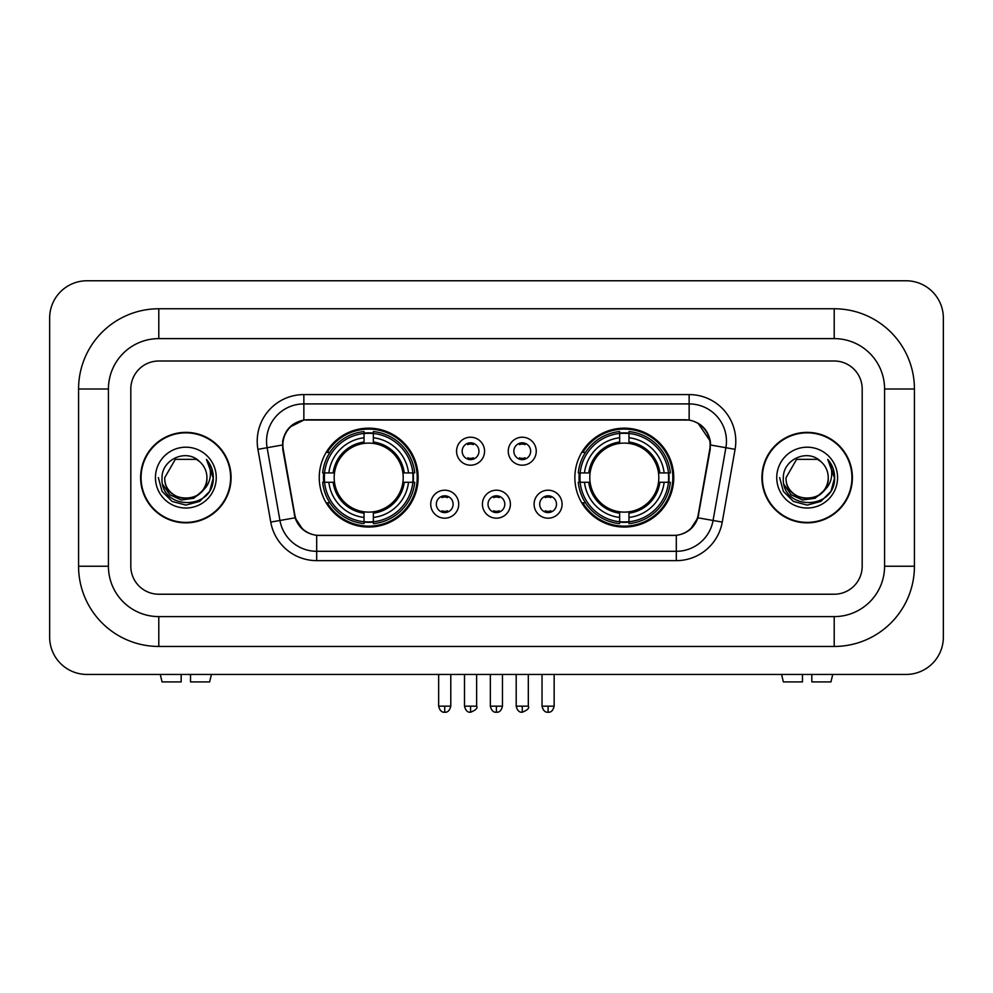 <?xml version="1.0" encoding="UTF-8"?>
<svg xmlns="http://www.w3.org/2000/svg" width="993" height="993" viewBox="0 0 993 993"><rect width="100%" height="100%" fill="white"/><g stroke="black" fill="none" stroke-linecap="round" stroke-linejoin="round"><path stroke-width="1.49" d="M574.86 477.608A49.439 49.439 0 0 0 624.299 527.047A49.439 49.439 0 0 0 673.75 477.608A49.439 49.439 0 0 0 624.299 428.169A49.439 49.439 0 0 0 574.86 477.608M319.249 477.608A49.439 49.439 0 0 0 368.701 527.047A49.439 49.439 0 0 0 418.14 477.608A49.439 49.439 0 0 0 368.701 428.169A49.439 49.439 0 0 0 319.249 477.608M458.716 504.196A13.989 13.989 0 0 1 444.727 518.185A13.989 13.989 0 0 1 430.726 504.196A13.989 13.989 0 0 1 444.727 490.207A13.989 13.989 0 0 1 458.716 504.196M436.324 504.196A8.391 8.391 0 0 0 444.727 512.587A8.391 8.391 0 0 0 453.118 504.196A8.391 8.391 0 0 0 444.727 495.805A8.391 8.391 0 0 0 436.324 504.196M510.402 504.196A13.989 13.989 0 0 1 496.401 518.185A13.989 13.989 0 0 1 482.412 504.196A13.989 13.989 0 0 1 496.401 490.207A13.989 13.989 0 0 1 510.402 504.196M488.01 504.196A8.391 8.391 0 0 0 496.401 512.587A8.391 8.391 0 0 0 504.804 504.196A8.391 8.391 0 0 0 496.401 495.805A8.391 8.391 0 0 0 488.01 504.196M562.088 504.196A13.989 13.989 0 0 1 548.086 518.185A13.989 13.989 0 0 1 534.097 504.196A13.989 13.989 0 0 1 548.086 490.207A13.989 13.989 0 0 1 562.088 504.196M539.696 504.196A8.391 8.391 0 0 0 548.086 512.587A8.391 8.391 0 0 0 556.49 504.196A8.391 8.391 0 0 0 548.086 495.805A8.391 8.391 0 0 0 539.696 504.196M484.559 451.207A13.989 13.989 0 0 1 470.57 465.196A13.989 13.989 0 0 1 456.569 451.207A13.989 13.989 0 0 1 470.57 437.218A13.989 13.989 0 0 1 484.559 451.207M462.167 451.207A8.391 8.391 0 0 0 470.57 459.61A8.391 8.391 0 0 0 478.961 451.207A8.391 8.391 0 0 0 470.57 442.816A8.391 8.391 0 0 0 462.167 451.207M536.245 451.207A13.989 13.989 0 0 1 522.244 465.196A13.989 13.989 0 0 1 508.255 451.207A13.989 13.989 0 0 1 522.244 437.218A13.989 13.989 0 0 1 536.245 451.207M513.853 451.207A8.391 8.391 0 0 0 522.244 459.61A8.391 8.391 0 0 0 530.647 451.207A8.391 8.391 0 0 0 522.244 442.816A8.391 8.391 0 0 0 513.853 451.207M283.253 449.332A25.185 25.185 0 0 1 308.053 419.766L684.947 419.766A25.185 25.185 0 0 1 709.747 449.332L698.228 514.635A25.185 25.185 0 0 1 673.428 535.45L319.572 535.45A25.185 25.185 0 0 1 294.772 514.635L283.253 449.332M323.693 482.275A45.244 45.244 0 0 1 323.693 472.941M579.304 482.275A45.244 45.244 0 0 1 579.304 472.941M140.609 477.608A45.244 45.244 0 0 0 185.852 522.852A45.244 45.244 0 0 0 231.096 477.608A45.244 45.244 0 0 0 185.852 432.365A45.244 45.244 0 0 0 140.609 477.608M761.904 477.608A45.244 45.244 0 0 0 807.148 522.852A45.244 45.244 0 0 0 852.391 477.608A45.244 45.244 0 0 0 807.148 432.365A45.244 45.244 0 0 0 761.904 477.608M282.682 441.227C285.103 429.559 292.153 422.497 303.858 420.051L689.142 420.051C700.822 422.484 707.885 429.547 710.318 441.227L710.218 449.332L697.93 517.8C694.244 527.953 687.032 533.787 676.307 535.326L316.693 535.326C305.993 533.812 298.781 527.966 295.07 517.8L282.782 449.332L282.682 441.227M289.844 427.089L303.858 420.051L303.858 403.915L689.142 403.915A37.312 37.312 0 0 1 725.883 447.706L713.061 520.469A37.312 37.312 0 0 1 676.307 551.301L316.693 551.301A37.312 37.312 0 0 1 279.939 520.469L267.117 447.706A37.312 37.312 0 0 1 303.858 403.915L303.858 394.581L689.142 394.581L689.142 420.051M282.409 445.013L267.117 447.706A37.312 37.312 0 0 1 266.546 441.227M698.005 423.155L710.318 441.227L710.591 445.013L735.081 449.332L722.246 522.095A46.646 46.646 0 0 1 676.307 560.635L316.693 560.635A46.646 46.646 0 0 1 270.754 522.095L257.919 449.332A46.646 46.646 0 0 1 303.858 394.581M319.101 535.45L316.693 535.326L316.693 560.635M676.307 560.635L676.307 535.326L673.899 535.45M722.246 522.095L697.93 517.8L690.396 529.281M302.766 529.43L295.07 517.8L270.754 522.095M698.7 514.635L698.551 515.429M294.449 515.429L294.3 514.635M862.185 388.983A27.99 27.99 0 0 0 834.207 361.005L158.793 361.005A27.99 27.99 0 0 0 130.815 388.983L130.815 566.233A27.99 27.99 0 0 0 158.793 594.224L834.207 594.224A27.99 27.99 0 0 0 862.185 566.233L862.185 388.983A27.99 27.99 0 0 0 834.207 361.005L158.793 361.005A27.99 27.99 0 0 0 130.815 388.983L130.815 566.233A27.99 27.99 0 0 0 158.793 594.224L834.207 594.224A27.99 27.99 0 0 0 862.185 566.233L862.185 388.983M230.624 477.608A44.784 44.784 0 0 0 185.852 432.836A44.784 44.784 0 0 0 141.068 477.608A44.784 44.784 0 0 0 185.852 522.392A44.784 44.784 0 0 0 230.624 477.608M203.354 490.021L193.834 498.263L181.359 500L169.877 494.812L162.703 484.447M206.929 477.608C208.22 504.804 163.473 504.804 164.764 477.608L175.314 459.349L196.391 459.349L199.667 461.683C186.721 448.116 161.809 459.287 162.045 477.608C159.674 510.154 212.452 511.01 213.296 479.185L213.346 477.608C213.272 470.694 210.963 464.625 206.445 459.387C209.883 465.034 211.099 471.104 210.082 477.608C209.089 483.144 206.407 487.65 202.001 491.15A21.089 21.089 0 0 0 206.929 477.608C208.22 504.804 163.473 504.804 164.764 477.608C163.473 504.804 208.22 504.804 206.929 477.608A21.089 21.089 0 0 0 199.667 461.683M202.001 491.15C190.817 506.281 163.671 496.599 164.764 477.608M155.442 477.608A30.411 30.411 0 0 0 185.852 508.019A30.411 30.411 0 0 0 216.263 477.608A30.411 30.411 0 0 0 185.852 447.198A30.411 30.411 0 0 0 155.442 477.608M206.445 459.387L213.334 478.415L212.055 469.279L213.334 478.415L212.055 469.279L213.334 478.415L206.643 459.622L213.334 478.403M206.643 459.622L213.346 477.608L209.66 491.361L199.593 501.415L185.852 505.102L172.099 501.415L162.033 491.361L158.359 477.608M181.185 674.446L181.185 681.906L162.045 681.906L160.27 674.446L162.045 681.906M209.647 681.906L211.422 674.446L209.647 681.906L190.519 681.906L190.519 674.446M851.932 477.608A44.784 44.784 0 0 0 807.148 432.836A44.784 44.784 0 0 0 762.376 477.608A44.784 44.784 0 0 0 807.148 522.392A44.784 44.784 0 0 0 851.932 477.608M824.649 490.021L815.129 498.263L802.654 500L791.173 494.812L783.998 484.447M828.236 477.608C829.527 504.804 784.78 504.804 786.071 477.608L796.609 459.349L817.686 459.349L820.963 461.683C808.017 448.116 783.117 459.287 783.34 477.608C780.97 510.154 833.748 511.01 834.604 479.185L834.641 477.608C834.567 470.694 832.271 464.625 827.74 459.387C831.178 465.034 832.395 471.104 831.377 477.608C830.396 483.144 827.703 487.65 823.309 491.15A21.089 21.089 0 0 0 828.236 477.608C829.527 504.804 784.78 504.804 786.071 477.608C784.78 504.804 829.527 504.804 828.236 477.608A21.089 21.089 0 0 0 820.963 461.683M823.309 491.15C812.113 506.281 784.966 496.599 786.071 477.608M776.737 477.608A30.411 30.411 0 0 0 807.148 508.019A30.411 30.411 0 0 0 837.558 477.608A30.411 30.411 0 0 0 807.148 447.198A30.411 30.411 0 0 0 776.737 477.608M827.74 459.387L834.629 478.415L833.35 469.279L834.629 478.415L833.35 469.279L834.629 478.415L827.951 459.622L834.629 478.403M827.951 459.622L834.641 477.608L830.967 491.361L820.901 501.415L807.148 505.102L793.407 501.415L783.34 491.361L779.654 477.608M373.356 521.772L373.356 523.646A46.274 46.274 0 0 0 414.726 482.275L412.852 482.275A44.4 44.4 0 0 1 373.356 521.772L373.356 517.452A40.117 40.117 0 0 0 408.533 482.275L402.897 482.275A34.519 34.519 0 0 0 373.356 443.412L373.356 433.444A44.4 44.4 0 0 1 412.852 472.941L414.726 472.941A46.274 46.274 0 0 0 373.356 431.57L373.356 433.444M324.537 482.275L322.663 482.275A46.274 46.274 0 0 0 364.034 523.646L364.034 521.772A44.4 44.4 0 0 1 324.537 482.275L328.857 482.275A40.117 40.117 0 0 0 364.034 517.452L364.034 511.805A34.519 34.519 0 0 0 402.897 482.275L404.275 482.275A35.885 35.885 0 0 1 373.356 513.182L373.356 517.452M364.034 433.444L364.034 431.57A46.274 46.274 0 0 0 322.663 472.941L324.537 472.941A44.4 44.4 0 0 1 364.034 433.444L364.034 437.764A40.117 40.117 0 0 0 328.857 472.941L334.492 472.941A34.519 34.519 0 0 0 364.034 511.805L364.034 513.182A35.885 35.885 0 0 1 333.114 482.275L328.857 482.275M324.624 482.275A44.313 44.313 0 0 1 324.624 472.941M373.356 433.544A44.313 44.313 0 0 0 364.034 433.544M412.765 472.941A44.313 44.313 0 0 1 412.765 482.275M412.852 472.941L408.533 472.941A40.117 40.117 0 0 0 373.356 437.764M408.533 482.275L412.852 482.275M364.034 517.452L364.034 521.772M402.897 472.941L408.533 472.941M373.356 511.867L373.356 513.182M364.034 511.805A34.519 34.519 0 0 1 334.492 482.275L333.114 482.275M373.356 521.673A44.313 44.313 0 0 1 364.034 521.673M328.857 472.941L324.537 472.941M364.034 443.35L364.034 437.764M373.356 443.412A34.519 34.519 0 0 0 334.492 472.941L333.114 472.941A35.885 35.885 0 0 1 364.034 442.034M373.356 443.35L373.356 442.034A35.885 35.885 0 0 1 404.275 472.941M329.875 452.423L327.243 452.423A48.508 48.508 0 0 1 417.209 477.608A48.508 48.508 0 0 1 327.243 502.793L329.875 502.793M628.966 521.772L628.966 523.646A46.274 46.274 0 0 0 670.337 482.275L668.463 482.275A44.4 44.4 0 0 1 628.966 521.772L628.966 517.452A40.117 40.117 0 0 0 664.143 482.275L658.508 482.275A34.519 34.519 0 0 0 628.966 443.412L628.966 433.444A44.4 44.4 0 0 1 668.463 472.941L670.337 472.941A46.274 46.274 0 0 0 628.966 431.57L628.966 433.444M580.148 482.275L578.274 482.275A46.274 46.274 0 0 0 619.644 523.646L619.644 521.772A44.4 44.4 0 0 1 580.148 482.275L584.467 482.275A40.117 40.117 0 0 0 619.644 517.452L619.644 511.805A34.519 34.519 0 0 0 658.508 482.275L659.886 482.275A35.885 35.885 0 0 1 628.966 513.182L628.966 517.452M619.644 433.444L619.644 431.57A46.274 46.274 0 0 0 578.274 472.941L580.148 472.941A44.4 44.4 0 0 1 619.644 433.444L619.644 437.764A40.117 40.117 0 0 0 584.467 472.941L590.103 472.941A34.519 34.519 0 0 0 619.644 511.805L619.644 513.182A35.885 35.885 0 0 1 588.725 482.275L584.467 482.275M580.235 482.275A44.313 44.313 0 0 1 580.235 472.941M628.966 433.544A44.313 44.313 0 0 0 619.644 433.544M668.376 472.941A44.313 44.313 0 0 1 668.376 482.275M668.463 472.941L664.143 472.941A40.117 40.117 0 0 0 628.966 437.764M664.143 482.275L668.463 482.275M619.644 517.452L619.644 521.772M658.508 472.941L664.143 472.941M628.966 511.867L628.966 513.182M619.644 511.805A34.519 34.519 0 0 1 590.103 482.275L588.725 482.275M628.966 521.673A44.313 44.313 0 0 1 619.644 521.673M584.467 472.941L580.148 472.941M619.644 443.35L619.644 437.764M628.966 443.412A34.519 34.519 0 0 0 590.103 472.941L588.725 472.941A35.885 35.885 0 0 1 619.644 442.034M628.966 443.35L628.966 442.034A35.885 35.885 0 0 1 659.886 472.941M585.485 452.423L582.841 452.423A48.508 48.508 0 0 1 672.82 477.608A48.508 48.508 0 0 1 582.841 502.793L585.485 502.793M467.765 459.126L467.765 457.798A7.162 7.162 0 0 0 473.363 457.798L473.363 459.126M473.363 443.288L473.363 444.628A7.162 7.162 0 0 0 467.765 444.628L467.765 443.288M519.451 459.126L519.451 457.798A7.162 7.162 0 0 0 525.049 457.798L525.049 459.126M525.049 443.288L525.049 444.628A7.162 7.162 0 0 0 519.451 444.628L519.451 443.288M441.922 512.115L441.922 510.787A7.162 7.162 0 0 0 447.52 510.787L447.52 512.115M447.52 496.277L447.52 497.605A7.162 7.162 0 0 0 441.922 497.605L441.922 496.277M493.608 512.115L493.608 510.787A7.162 7.162 0 0 0 499.206 510.787L499.206 512.115M499.206 496.277L499.206 497.605A7.162 7.162 0 0 0 493.608 497.605L493.608 496.277M545.294 512.115L545.294 510.787A7.162 7.162 0 0 0 550.892 510.787L550.892 512.115M550.892 496.277L550.892 497.605A7.162 7.162 0 0 0 545.294 497.605L545.294 496.277M802.481 674.446L802.481 681.906L783.353 681.906L781.578 674.446L783.353 681.906M830.955 681.906L832.73 674.446L830.955 681.906L811.815 681.906L811.815 674.446M834.207 308.761A80.222 80.222 0 0 1 914.429 388.983A80.222 80.222 0 0 0 834.207 308.761L158.793 308.761A80.222 80.222 0 0 0 78.571 388.983A80.222 80.222 0 0 1 158.793 308.761L158.793 338.613L834.207 338.613L158.793 338.613A50.37 50.37 0 0 0 108.423 388.983L108.423 566.233A50.37 50.37 0 0 0 158.793 616.603L834.207 616.603L158.793 616.603L158.793 646.455L834.207 646.455A80.222 80.222 0 0 0 914.429 566.233L914.429 388.983L884.577 388.983A50.37 50.37 0 0 0 834.207 338.613L834.207 308.761M914.429 566.233L884.577 566.233L884.577 388.983L884.577 566.233A50.37 50.37 0 0 1 834.207 616.603L834.207 646.455M943.35 318.083A37.312 37.312 0 0 0 906.038 280.771L86.962 280.771A37.312 37.312 0 0 0 49.65 318.083L49.65 637.134A37.312 37.312 0 0 0 86.962 674.446L906.038 674.446A37.312 37.312 0 0 0 943.35 637.134L943.35 318.083M78.571 566.233L108.423 566.233L108.423 388.983L78.571 388.983L78.571 566.233A80.222 80.222 0 0 0 158.793 646.455M689.142 394.581A46.646 46.646 0 0 1 735.081 449.332M257.919 449.332L267.117 447.706M373.356 511.805A34.519 34.519 0 0 0 402.897 482.275M364.034 522.095A44.735 44.735 0 0 0 373.356 522.095M413.175 482.275A44.735 44.735 0 0 0 413.175 472.941M373.356 433.122A44.735 44.735 0 0 0 364.034 433.122M628.966 511.805A34.519 34.519 0 0 0 658.508 482.275M619.644 522.095A44.735 44.735 0 0 0 628.966 522.095M668.785 482.275A44.735 44.735 0 0 0 668.785 472.941M628.966 433.122A44.735 44.735 0 0 0 619.644 433.122M470.57 706.16L464.501 706.16C465.556 710.491 467.579 712.515 470.57 712.229L470.57 706.16L476.628 706.16L476.628 674.446M522.244 706.16L516.186 706.16C517.241 710.491 519.265 712.515 522.244 712.229L522.244 706.16L528.313 706.16L528.313 674.446M444.727 706.16L438.658 706.16C439.725 710.491 441.736 712.515 444.727 712.229L444.727 706.16L450.785 706.16L450.785 674.446M496.401 706.16L490.343 706.16C491.398 710.491 493.422 712.515 496.401 712.229L496.401 706.16L502.47 706.16L502.47 674.446M548.086 706.16L542.029 706.16C543.084 710.491 545.107 712.515 548.086 712.229L548.086 706.16L554.156 706.16L554.156 674.446M464.501 706.16L464.501 674.446M476.628 706.16C477.856 708.108 475.833 710.119 470.57 712.229M516.186 706.16L516.186 674.446M528.313 706.16C529.542 708.108 527.519 710.119 522.244 712.229M438.658 706.16L438.658 674.446M450.785 706.16C449.73 710.491 447.706 712.515 444.727 712.229M490.343 706.16L490.343 674.446M502.47 706.16C501.415 710.491 499.392 712.515 496.401 712.229M542.029 706.16L542.029 674.446M554.156 706.16C553.089 710.491 551.078 712.515 548.086 712.229"/></g></svg>
